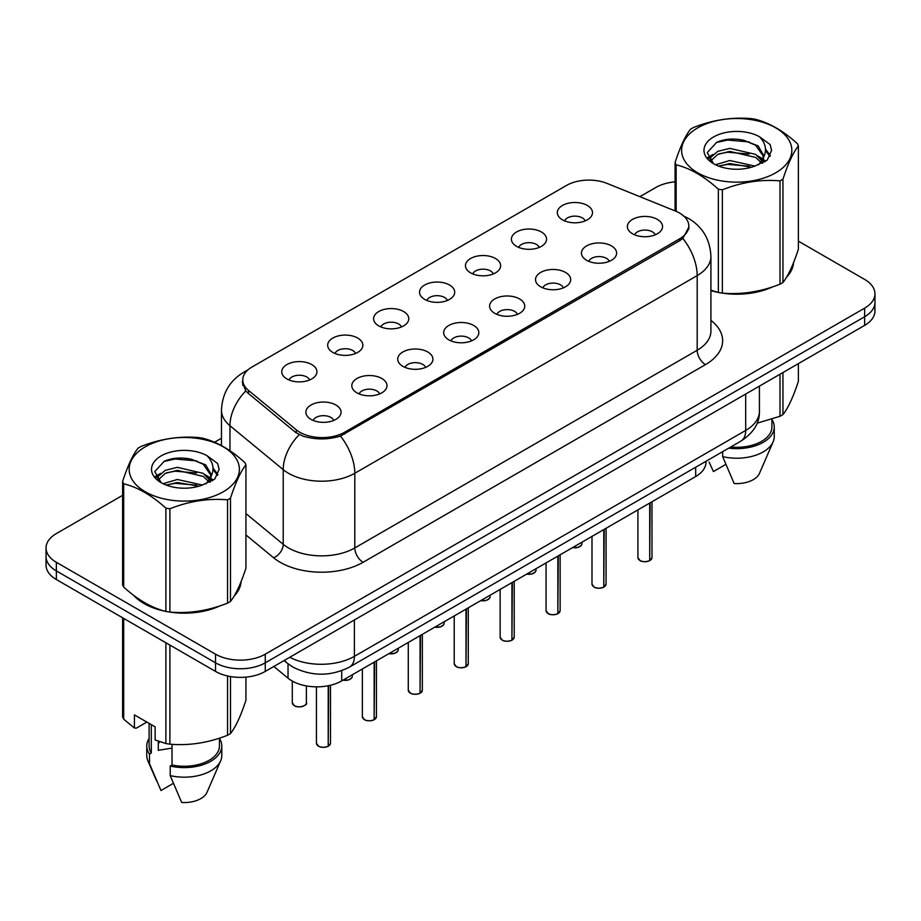 <?xml version="1.0" encoding="UTF-8"?>
<svg xmlns="http://www.w3.org/2000/svg" width="921" height="921" viewBox="0 0 921 921"><rect width="100%" height="100%" fill="white"/><g stroke="black" fill="none" stroke-linecap="round" stroke-linejoin="round"><path stroke-width="1.38" d="M516.543 246.344A17.591 10.154 180 0 1 513.055 243.478A17.591 10.154 180 0 1 518.88 230.86A17.591 10.154 180 0 1 541.41 231.988A17.591 10.154 180 0 1 544.898 243.478A17.591 10.154 180 0 1 516.543 246.344M539.269 247.404A10.557 6.09 0 0 0 536.436 244.433A10.557 6.09 0 0 0 526.041 242.891A10.557 6.09 0 0 0 518.684 247.404M470.619 272.858A17.591 10.154 180 0 1 467.12 269.991A17.591 10.154 180 0 1 472.945 257.373A17.591 10.154 180 0 1 495.486 258.502A17.591 10.154 180 0 1 498.975 269.991A17.591 10.154 180 0 1 470.619 272.858M493.345 273.917A10.557 6.09 0 0 0 490.513 270.947A10.557 6.09 0 0 0 480.117 269.404A10.557 6.09 0 0 0 472.761 273.917M424.685 299.383A17.591 10.154 180 0 1 421.196 296.504A17.591 10.154 180 0 1 427.022 283.887A17.591 10.154 180 0 1 449.552 285.015A17.591 10.154 180 0 1 453.051 296.504A17.591 10.154 180 0 1 424.685 299.383M447.41 300.43A10.557 6.09 0 0 0 444.578 297.46A10.557 6.09 0 0 0 434.182 295.917A10.557 6.09 0 0 0 426.826 300.43M378.761 325.896A17.591 10.154 180 0 1 375.273 323.029A17.591 10.154 180 0 1 381.098 310.4A17.591 10.154 180 0 1 403.628 311.54A17.591 10.154 180 0 1 407.117 323.029A17.591 10.154 180 0 1 378.761 325.896M401.487 326.943A10.557 6.09 0 0 0 398.655 323.985A10.557 6.09 0 0 0 388.259 322.442A10.557 6.09 0 0 0 380.903 326.943M332.826 352.409A17.591 10.154 180 0 1 329.338 349.543A17.591 10.154 180 0 1 335.163 336.925A17.591 10.154 180 0 1 357.705 338.053A17.591 10.154 180 0 1 361.193 349.543A17.591 10.154 180 0 1 332.826 352.409M355.564 353.468A10.557 6.09 0 0 0 352.731 350.498A10.557 6.09 0 0 0 342.336 348.955A10.557 6.09 0 0 0 334.968 353.468M286.903 378.934A17.591 10.154 180 0 1 283.415 376.056A17.591 10.154 180 0 1 289.24 363.438A17.591 10.154 180 0 1 311.77 364.566A17.591 10.154 180 0 1 315.258 376.056A17.591 10.154 180 0 1 286.903 378.934M309.629 379.982A10.557 6.09 0 0 0 306.797 377.011A10.557 6.09 0 0 0 296.401 375.469A10.557 6.09 0 0 0 289.044 379.982M562.466 219.831A17.591 10.154 180 0 1 558.978 216.965A17.591 10.154 180 0 1 564.803 204.335A17.591 10.154 180 0 1 587.345 205.475A17.591 10.154 180 0 1 590.833 216.965A17.591 10.154 180 0 1 562.466 219.831M585.203 220.879A10.557 6.09 0 0 0 582.371 217.92A10.557 6.09 0 0 0 571.976 216.377A10.557 6.09 0 0 0 564.608 220.879M586.596 260.275A17.591 10.154 180 0 1 583.108 257.408A17.591 10.154 180 0 1 588.933 244.779A17.591 10.154 180 0 1 611.463 245.919A17.591 10.154 180 0 1 614.952 257.408A17.591 10.154 180 0 1 586.596 260.275M609.322 261.334A10.557 6.09 0 0 0 606.49 258.364A10.557 6.09 0 0 0 596.094 256.821A10.557 6.09 0 0 0 588.738 261.334M540.662 286.788A17.591 10.154 180 0 1 537.173 283.921A17.591 10.154 180 0 1 542.999 271.304A17.591 10.154 180 0 1 565.54 272.432A17.591 10.154 180 0 1 569.028 283.921A17.591 10.154 180 0 1 540.662 286.788M563.399 287.847A10.557 6.09 0 0 0 560.567 284.877A10.557 6.09 0 0 0 550.171 283.334A10.557 6.09 0 0 0 542.803 287.847M494.738 313.313A17.591 10.154 180 0 1 491.25 310.435A17.591 10.154 180 0 1 497.075 297.817A17.591 10.154 180 0 1 519.605 298.945A17.591 10.154 180 0 1 523.093 310.435A17.591 10.154 180 0 1 494.738 313.313M517.464 314.36A10.557 6.09 0 0 0 514.632 311.39A10.557 6.09 0 0 0 504.236 309.847A10.557 6.09 0 0 0 496.88 314.36M448.815 339.826A17.591 10.154 180 0 1 445.327 336.948A17.591 10.154 180 0 1 451.14 324.33A17.591 10.154 180 0 1 473.682 325.47A17.591 10.154 180 0 1 477.17 336.948A17.591 10.154 180 0 1 448.815 339.826M471.54 340.874A10.557 6.09 0 0 0 468.708 337.915A10.557 6.09 0 0 0 458.313 336.361A10.557 6.09 0 0 0 450.956 340.874M402.88 366.339A17.591 10.154 180 0 1 399.392 363.473A17.591 10.154 180 0 1 405.217 350.843A17.591 10.154 180 0 1 427.758 351.983A17.591 10.154 180 0 1 431.247 363.473A17.591 10.154 180 0 1 402.88 366.339M425.617 367.398A10.557 6.09 0 0 0 422.785 364.428A10.557 6.09 0 0 0 412.389 362.886A10.557 6.09 0 0 0 405.021 367.398M356.957 392.853A17.591 10.154 180 0 1 353.468 389.986A17.591 10.154 180 0 1 359.294 377.368A17.591 10.154 180 0 1 381.824 378.496A17.591 10.154 180 0 1 385.312 389.986A17.591 10.154 180 0 1 356.957 392.853M379.682 393.912A10.557 6.09 0 0 0 376.85 390.941A10.557 6.09 0 0 0 366.454 389.399A10.557 6.09 0 0 0 359.098 393.912M311.022 419.377A17.591 10.154 180 0 1 307.533 416.499A17.591 10.154 180 0 1 313.359 403.882A17.591 10.154 180 0 1 335.9 405.01A17.591 10.154 180 0 1 339.389 416.499A17.591 10.154 180 0 1 311.022 419.377M333.759 420.425A10.557 6.09 0 0 0 330.927 417.455A10.557 6.09 0 0 0 320.531 415.912A10.557 6.09 0 0 0 313.175 420.425M632.52 233.761A17.591 10.154 180 0 1 629.031 230.883A17.591 10.154 180 0 1 634.857 218.265A17.591 10.154 180 0 1 657.398 219.405A17.591 10.154 180 0 1 660.887 230.883A17.591 10.154 180 0 1 632.52 233.761M655.245 234.809A10.557 6.09 0 0 0 652.413 231.85A10.557 6.09 0 0 0 642.018 230.296A10.557 6.09 0 0 0 634.661 234.809M675.3 210.99A31.659 18.27 180 0 1 679.525 213.039A31.659 18.27 180 0 1 688.804 225.956A31.659 18.27 180 0 1 679.525 238.884L344.604 432.248A31.659 18.27 180 0 1 296.286 429.808L248.486 390.4A31.659 18.27 180 0 1 242.764 379.913A31.659 18.27 180 0 1 252.032 366.995L566.496 185.443A31.659 18.27 180 0 1 607.031 183.394L675.3 210.99M705.981 461.283L705.981 462.169A35.171 20.308 180 0 1 695.677 476.537L341.714 680.895A35.171 20.308 180 0 1 288.031 678.178L273.836 666.47M133.752 595.403A56.86 32.834 0 0 0 144.067 603.554A56.86 32.834 0 0 0 165.25 611.279M689.046 226.819L682.841 238.412L679.779 240.634L340.459 436.082C327.911 439.87 315.362 439.87 302.813 436.082L295.71 432.49L247.91 393.071L245.78 390.918L242.188 381.789M122.608 495.325L56.354 533.581A35.171 20.308 0 0 0 46.05 547.937L46.05 565.16A35.171 20.308 0 0 0 56.354 579.528L215.526 671.421L215.526 662.809A35.171 20.308 0 0 0 265.271 662.809L864.646 316.755A35.171 20.308 0 0 0 874.95 302.399A35.171 20.308 0 0 1 864.646 316.755L265.271 662.809A35.171 20.308 0 0 1 215.526 662.809L56.354 570.905L215.526 662.809L215.526 654.186A35.171 20.308 0 0 0 265.271 654.186L864.646 308.144A35.171 20.308 0 0 0 874.95 293.776A35.171 20.308 0 0 0 864.646 279.42L798.392 241.164M46.05 556.549A35.171 20.308 0 0 0 56.354 570.905A35.171 20.308 0 0 1 46.05 556.549M710.92 290.633A56.86 32.834 0 0 0 717.712 292.314M720.406 292.82A56.86 32.834 0 0 0 772.546 286.88M786.522 277.233A56.86 32.834 0 0 0 793.545 262.635M167.944 611.786A56.86 32.834 0 0 0 220.084 605.834M234.061 596.186A56.86 32.834 0 0 0 241.095 581.6M675.07 181.828A35.171 20.308 0 0 0 655.729 187.527L639.888 196.668M221.477 438.235L214.558 442.241M186.618 458.37L185.651 458.923M46.05 547.937A35.171 20.308 0 0 0 56.354 562.294L215.526 654.186M240.749 584.167A56.86 32.834 0 0 0 240.542 583.292M793.2 265.202A56.86 32.834 0 0 0 793.004 264.339M215.526 671.421A35.171 20.308 0 0 0 265.271 671.421L864.646 325.366A35.171 20.308 0 0 0 874.95 311.01L874.95 293.776M649.708 560.601L649.662 560.705C645.483 562.052 642.271 562.017 640.037 560.59L637.919 557.608A7.034 4.064 0 0 0 639.98 560.475A7.034 4.064 0 0 0 649.708 560.601L649.708 503.073M649.662 560.705L649.547 560.693A6.804 3.926 180 0 1 640.153 560.578M649.708 560.313L650.145 502.82M603.785 587.114L603.739 587.23C599.559 588.565 596.348 588.531 594.103 587.103L591.996 584.121A7.034 4.064 0 0 0 594.057 586.999A7.034 4.064 0 0 0 603.785 587.114L603.785 529.587M603.739 587.23L603.623 587.207A6.804 3.926 180 0 1 594.218 587.091M603.785 586.827L604.211 529.333M557.85 613.628L557.804 613.743C553.625 615.09 550.424 615.044 548.179 613.616L546.072 610.635A7.034 4.064 0 0 0 548.133 613.513A7.034 4.064 0 0 0 557.85 613.628L557.85 556.1M557.804 613.743L557.7 613.72A6.804 3.926 180 0 1 548.294 613.605M557.85 613.34L558.287 555.858M511.926 640.153L511.88 640.256C507.701 641.603 504.489 641.557 502.244 640.13L500.138 637.159A7.034 4.064 0 0 0 502.198 640.026A7.034 4.064 0 0 0 511.926 640.153L511.926 582.625M511.88 640.256L511.765 640.245A6.804 3.926 180 0 1 502.371 640.118M511.926 639.865L512.364 582.371M466.003 666.666L465.945 666.769C461.778 668.116 458.566 668.082 456.321 666.654L454.214 663.673A7.034 4.064 0 0 0 456.275 666.539A7.034 4.064 0 0 0 466.003 666.666L466.003 609.138M465.945 666.769L465.842 666.758A6.804 3.926 180 0 1 456.436 666.643M466.003 666.378L466.429 608.885M697.761 127.835A55.099 31.809 -0 0 0 697.761 172.826A55.099 31.809 -0 0 0 775.689 172.826A55.099 31.809 -0 0 0 775.689 127.835A55.099 31.809 -0 0 0 697.761 127.835M710.92 290.184L718.345 292.487A63.307 36.552 -0 0 0 722.352 293.108C741.497 294.778 760.711 291.807 780.006 284.186A63.307 36.552 -0 0 0 781.503 283.357A63.307 36.552 -0 0 0 782.942 282.494C788.065 276.081 793.211 264.983 798.392 249.211L798.392 145.909A63.307 36.552 -0 0 0 797.31 143.595C783.207 130.817 769.139 122.689 755.116 119.223A63.307 36.552 -0 0 0 751.099 118.602C731.804 116.955 712.589 119.926 693.455 127.524A63.307 36.552 -0 0 0 691.959 128.353A63.307 36.552 -0 0 0 690.52 129.216C685.351 135.721 680.205 146.819 675.07 162.499A63.307 36.552 -0 0 0 676.152 164.813L676.152 211.346M718.345 292.487L718.345 189.185C704.243 176.406 690.174 168.278 676.152 164.813M718.345 189.185A63.307 36.552 -0 0 0 722.352 189.795L722.352 293.108M780.006 284.186L780.006 180.884C760.873 179.204 741.658 182.185 722.352 189.795M780.006 180.884A63.307 36.552 -0 0 0 781.503 180.044A63.307 36.552 -0 0 0 782.942 179.192L782.942 282.494M754.967 166.091L729.789 160.519L715.513 164.744M751.455 167.231L729.789 163.558L718.725 166.137M762.841 162.936L762.6 162.292M761.851 160.772L755.681 154.394L729.789 148.362L717.781 151.355L710.839 157.284L709.93 160.496M760.861 162.28L755.681 157.433L729.789 151.401L717.781 154.394L710.482 161.094M758.513 164.905L762.623 159.206L763.532 155.2L758.144 145.886L743.431 140.211C733.404 138.173 724.482 138.875 716.676 142.341L707.236 152.621L713.568 163.65M762.116 163.316L763.532 157.606M763.451 156.397L755.681 145.276L744.133 140.349M713.568 136.964A32.753 18.915 -0 0 0 713.568 163.708A32.753 18.915 -0 0 0 754.518 166.217L767.285 160.024L771.591 150.33L770.117 144.551L759.388 136.676A32.753 18.915 -0 0 0 713.568 136.964M759.388 136.676C766.214 143.607 767.285 151.113 762.623 159.195M675.07 210.897L675.07 162.499M798.392 145.909C793.257 152.322 788.111 163.408 782.942 179.192M749.049 166.217L727.705 164.387L719.209 165.93M764.649 161.9L763.141 160.691M762.243 160.035L760.711 159.045M749.049 154.06L727.705 152.23L719.209 153.772M711 156.984L708.502 158.527M769.968 156.397L765.478 150.491M749.141 141.926L727.705 140.073L716.285 142.513M771.591 150.63L770.117 144.551M765.616 161.267L763.417 159.379M762.761 158.884L757.511 155.753M713.073 154.429L707.938 157.41M770.336 155.672L765.466 148.96M145.311 446.8A55.099 31.809 -0 0 0 145.311 491.791A55.099 31.809 -0 0 0 223.239 491.791A55.099 31.809 -0 0 0 223.239 446.8A55.099 31.809 -0 0 0 145.311 446.8M139.497 447.318A63.307 36.552 -0 0 0 138.058 448.182C132.889 454.686 127.743 465.773 122.608 481.464A63.307 36.552 -0 0 0 123.69 483.778L123.69 587.08C137.724 599.813 151.781 607.941 165.884 611.452A63.307 36.552 -0 0 0 169.901 612.062C189.035 613.743 208.25 610.773 227.545 603.151A63.307 36.552 -0 0 0 229.041 602.311A63.307 36.552 -0 0 0 230.48 601.459C235.603 595.035 240.761 583.949 245.93 568.176L245.93 464.863A63.307 36.552 -0 0 0 244.848 462.549C230.745 449.77 216.688 441.654 202.655 438.189A63.307 36.552 -0 0 0 198.648 437.567C179.342 435.921 160.127 438.891 140.994 446.478A63.307 36.552 -0 0 0 139.497 447.318M165.884 611.452L165.884 508.139C151.781 495.36 137.724 487.244 123.69 483.778M165.884 508.139A63.307 36.552 -0 0 0 169.901 508.76L169.901 612.062M227.545 603.151L227.545 499.838C208.411 498.169 189.196 501.139 169.901 508.76M227.545 499.838A63.307 36.552 -0 0 0 229.041 499.009A63.307 36.552 -0 0 0 230.48 498.146L230.48 601.459M122.608 481.464L122.608 584.766A63.307 36.552 -0 0 0 123.69 587.08M202.505 485.045L177.339 479.484L163.052 483.698M198.994 486.184L177.339 482.523L166.264 485.091M210.379 481.902L210.138 481.257M209.389 479.726L203.219 473.359L177.339 467.327L165.32 470.32L158.377 476.238L157.479 479.461M208.399 481.246L203.219 476.399L177.339 470.366L165.32 473.359L158.021 480.048M206.051 483.87L210.161 478.172L211.07 474.154L205.682 464.852L190.969 459.176C180.942 457.127 172.031 457.841 164.214 461.294L154.774 471.587L161.106 482.604M209.654 482.282L211.07 476.571M210.99 475.351L203.219 464.242L191.672 459.303M161.106 455.918A32.753 18.915 -0 0 0 161.106 482.662A32.753 18.915 -0 0 0 202.056 485.171L214.823 478.978L219.129 469.296L217.667 463.516L206.926 455.63A32.753 18.915 -0 0 0 161.106 455.918M206.926 455.63C213.753 462.572 214.823 470.078 210.161 478.16M245.93 464.863C240.795 471.276 235.649 482.374 230.48 498.146M196.587 485.171L175.243 483.341L166.759 484.895M212.187 480.854L210.69 479.657M209.781 479.001L208.261 477.999M196.587 473.014L175.243 471.184L166.759 472.738M158.55 475.938L156.04 477.481M217.506 475.363L213.016 469.457M196.68 460.88L175.243 459.026L163.823 461.479M219.129 469.595L217.667 463.516M213.154 480.221L210.955 478.344M210.299 477.849L205.049 474.706M160.611 473.394L155.476 476.376M217.886 474.637L213.004 467.926M710.92 290.253A56.273 32.488 0 0 0 711.945 290.552M727.118 293.396A56.273 32.488 0 0 0 768.805 288.077M787.8 275.022A56.273 32.488 0 0 0 792.716 264.695M757.074 423.2L780.006 416.292A63.307 36.552 0 0 0 782.942 414.6C788.065 408.187 793.211 397.089 798.392 381.317L798.392 363.622M730.733 446.996A35.171 20.308 0 0 0 771.902 426.987L771.902 419.193M728.73 448.147A37.519 21.655 0 0 0 774.25 426.987A37.519 21.655 0 0 0 771.902 419.446M722.674 451.647L722.674 456.643A37.519 21.655 0 0 0 773.133 441.815A37.519 21.655 0 0 0 774.25 436.554L774.25 426.987M722.674 456.643L734.152 483.525A23.451 13.539 0 0 0 759.48 473.348L773.133 441.815M780.006 416.292L780.006 374.237M782.942 372.545L782.942 414.6M725.794 464.414L713.43 471.552L709.101 462.077M136.112 597.153A56.273 32.488 0 0 0 144.482 603.313A56.273 32.488 0 0 0 159.494 609.506M174.656 612.35A56.273 32.488 0 0 0 216.343 607.031M235.339 593.976A56.273 32.488 0 0 0 240.254 583.661M159.632 741.658A26.502 15.3 0 0 0 158.297 744.272M158.297 741.186L158.297 750.339L172.02 748.094M146.865 722.076L136.343 728.143L134.42 728.016L134.42 714.892L155.154 726.865L155.154 739.977L165.884 743.546A63.307 36.552 0 0 0 169.901 744.168C189.035 745.849 208.25 742.867 227.545 735.257A63.307 36.552 0 0 0 230.48 733.553C235.603 727.141 240.761 716.054 245.93 700.271L245.93 677.119M172.02 744.318L172.02 764.983A35.171 20.308 0 0 0 219.44 745.952L219.44 738.158M172.02 764.983L170.212 766.03A37.519 21.655 0 0 0 221.788 745.952A37.519 21.655 0 0 0 219.44 738.412M170.212 766.03L170.212 775.597A37.519 21.655 0 0 0 220.672 760.769A37.519 21.655 0 0 0 221.788 755.519L221.788 745.952M170.212 775.597L181.69 802.479A23.451 13.539 0 0 0 207.018 792.302L220.672 760.769M227.545 735.257L227.545 675.968M230.48 676.544L230.48 733.553M169.901 645.08L169.901 744.168M165.884 743.546L165.884 642.766M123.69 618.405L123.69 719.186L134.42 728.016M123.69 719.186A63.307 36.552 0 0 1 122.608 716.872L122.608 617.784M149.098 723.365L149.098 745.952A35.171 20.308 0 0 0 151.297 753.021L151.297 724.631M149.098 738.412A37.519 21.655 0 0 0 146.75 745.952A37.519 21.655 0 0 0 149.49 754.069L151.297 753.021M146.75 745.952L146.75 755.519A37.519 21.655 0 0 0 147.867 760.769A37.519 21.655 0 0 0 149.49 763.636L149.49 754.069M173.332 783.368L160.968 790.517L149.49 763.636M420.068 693.179L420.022 693.294C415.843 694.63 412.631 694.595 410.398 693.168L408.279 690.186A7.034 4.064 0 0 0 410.34 693.064A7.034 4.064 0 0 0 420.068 693.179L420.068 635.651M420.022 693.294L419.907 693.271A6.804 3.926 180 0 1 410.513 693.156M420.068 692.891L420.506 635.398M374.145 719.692L374.099 719.808C369.92 721.155 366.708 721.108 364.463 719.681L362.356 716.699A7.034 4.064 0 0 0 364.417 719.577A7.034 4.064 0 0 0 374.145 719.692L374.145 662.164M374.099 719.808L373.984 719.785A6.804 3.926 180 0 1 364.578 719.669M374.145 719.405L374.582 661.923M328.21 746.217L328.164 746.321C323.985 747.668 320.784 747.622 318.539 746.194L316.433 743.224A7.034 4.064 0 0 0 318.493 746.091A7.034 4.064 0 0 0 328.21 746.217L328.21 685.754M328.164 746.321L328.06 746.309A6.804 3.926 180 0 1 318.654 746.183M328.21 745.929L328.647 685.661M248.486 390.4L248.486 393.555M296.286 429.808L296.286 432.939M344.604 432.248L344.604 434.148M679.525 238.884L679.525 240.784M695.677 467.235L695.677 476.537M288.031 663.799L288.031 678.178M341.714 670.695L341.714 680.895M710.92 320.381A58.622 33.847 180 0 1 705.474 364.624L363.093 562.294A11.72 6.769 60 0 1 354.804 547.937L697.185 350.256A46.902 27.077 0 0 0 710.92 331.111L710.92 256.452A46.902 27.077 180 0 1 697.185 275.598A41.031 23.693 -120 0 0 682.841 238.412M363.093 562.294A58.622 33.847 180 0 1 280.191 562.294A58.622 33.847 180 0 1 273.618 557.769L245.93 534.94M299.21 434.666A41.031 27.446 129.5 0 0 283.219 469.652L283.219 544.323A46.902 27.077 0 0 0 288.48 547.937A46.902 27.077 0 0 0 354.804 547.937L354.804 473.267A46.902 27.077 180 0 1 288.48 473.267A46.902 27.077 180 0 1 283.219 469.652L229.962 425.732A46.902 27.077 180 0 1 221.477 410.202L221.477 445.58M340.459 436.082A41.031 23.693 60 0 1 354.804 473.267L697.185 275.598L697.185 350.256A11.72 6.769 60 0 0 705.474 364.624M246.828 370.956A41.031 23.693 -120 0 0 243.72 372.28C229.686 380.695 222.272 393.348 221.477 410.202M245.78 390.918A41.031 27.446 129.5 0 0 229.962 425.732L229.962 450.749M265.271 654.186L265.271 671.421M864.646 308.144L864.646 325.366M56.354 562.294L56.354 579.528M245.93 513.573L283.219 544.323A11.72 7.84 -50.5 0 1 273.618 557.769M289.758 657.283A46.902 27.077 0 0 0 354.389 656.351L745.688 430.429A46.902 27.077 0 0 0 759.422 411.284C759.767 422.923 753.562 432.882 740.829 441.171L349.531 667.08A23.451 13.539 60 0 0 354.389 656.351L354.389 619.971M745.688 394.05L745.688 430.429A23.451 13.539 60 0 1 740.829 441.171M284.681 660.219A23.451 15.68 129.5 0 0 287.099 663.062L284.071 660.564M650.145 560.348A7.034 4.064 0 0 0 651.987 557.608L651.987 501.761M572.701 547.535A7.034 4.064 0 0 0 581.934 543.678L581.427 545.255L578.273 547.339L572.574 547.604M579.793 546.602A6.804 3.926 180 0 1 572.632 547.569M604.211 586.861A7.034 4.064 0 0 0 606.064 584.121L606.064 528.274M558.287 613.386A7.034 4.064 0 0 0 560.141 610.635L560.141 554.787M512.364 639.899A7.034 4.064 0 0 0 514.206 637.159L514.206 581.301M466.429 666.413A7.034 4.064 0 0 0 468.282 663.673L468.282 607.825M526.777 574.048A7.034 4.064 0 0 0 536.01 570.191L535.492 571.768L532.35 573.852L526.651 574.117M533.869 573.115A6.804 3.926 180 0 1 526.708 574.082M480.843 600.573A7.034 4.064 0 0 0 490.087 596.716L489.569 598.282L486.426 600.365L480.716 600.642M487.934 599.629A6.804 3.926 180 0 1 480.785 600.607M434.919 627.086A7.034 4.064 0 0 0 444.152 623.229L443.646 624.795L440.491 626.879L434.793 627.155M442.011 626.142A6.804 3.926 180 0 1 434.85 627.12M420.506 692.926A7.034 4.064 0 0 0 422.348 690.186L422.348 634.339M374.582 719.451A7.034 4.064 0 0 0 376.424 716.699L376.424 660.852M328.647 745.964A7.034 4.064 0 0 0 330.501 743.224L330.501 685.247M388.984 653.599A7.034 4.064 0 0 0 398.229 649.742L397.711 651.32L394.568 653.403L388.869 653.668M396.088 652.667A6.804 3.926 180 0 1 388.927 653.634M343.061 680.112A7.034 4.064 0 0 0 352.306 676.256L351.787 677.833L348.633 679.917L342.934 680.182M350.153 679.18A6.804 3.926 180 0 1 343.003 680.147M294.363 705.647A7.034 4.064 0 0 0 302.03 706.522A7.034 4.064 0 0 0 306.371 702.781C308.719 704.553 298.98 708.882 294.409 705.751L292.302 702.781A7.034 4.064 0 0 0 294.363 705.647M304.229 705.693A6.804 3.926 180 0 1 294.524 705.739M242.764 379.913L242.764 385.427M688.804 225.956L688.804 229.122M710.92 256.452C710.126 239.587 702.711 226.946 688.689 218.519L682.772 215.629M248.152 369.712L243.72 372.28M349.531 667.08C330.662 676.555 311.793 676.555 292.924 667.08L287.099 663.062M759.422 411.284L759.422 386.129M637.919 557.608L637.919 509.877M651.987 557.608L650.099 560.452M581.934 543.678L581.934 542.204M591.996 584.121L591.996 536.39M606.064 584.121L604.164 586.976M546.072 610.635L546.072 562.915M560.141 610.635L558.241 613.49M500.138 637.159L500.138 589.428M514.206 637.159L512.318 640.003M454.214 663.673L454.214 615.942M468.282 663.673L466.383 666.516M536.01 570.191L536.01 568.718M490.087 596.716L490.087 595.231M444.152 623.229L444.152 621.744M793.004 266.077L793.004 263.982M240.542 585.042L240.542 582.947M156.639 781.031L147.867 760.769M408.279 690.186L408.279 642.455M422.348 690.186L420.46 693.041M362.356 716.699L362.356 668.98M376.424 716.699L374.525 719.554M316.433 743.224L316.433 686.836M330.501 743.224L328.601 746.068M398.229 649.742L398.229 648.269M352.306 676.256L352.306 674.782M306.371 702.781L306.371 685.915M292.302 702.781L292.302 681.08"/></g></svg>
